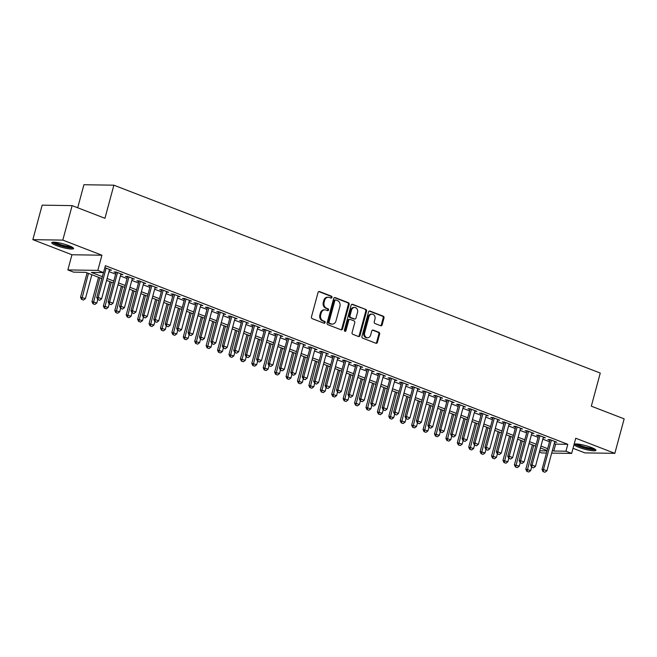 <?xml version="1.0" encoding="UTF-8"?>
<svg xmlns="http://www.w3.org/2000/svg" width="657" height="657" viewBox="0 0 657 657"><rect width="100%" height="100%" fill="white"/><g stroke="black" fill="none" stroke-linecap="round" stroke-linejoin="round"><path stroke-width="0.99" d="M331.966 297.416A0.994 0.821 90.9 0 0 331.432 296.159L319.524 291.56A1.421 1.183 90.9 0 0 318.045 292.488L311.467 316.863A1.421 1.183 90.9 0 0 312.223 318.645L324.131 323.244A0.994 0.821 90.9 0 0 324.64 321.355L323.096 320.756A4.55 3.77 90.9 0 1 320.682 315.04L321.232 313.003A4.55 3.77 90.9 0 1 324.887 309.841A4.55 3.77 90.9 0 1 325.987 310.055L327.523 310.654A0.994 0.821 90.9 0 0 328.04 308.757L326.496 308.166A4.55 3.77 90.9 0 1 324.082 302.442L324.624 300.413A4.55 3.77 90.9 0 1 328.286 297.251A4.55 3.77 90.9 0 1 329.379 297.465L330.923 298.056A0.994 0.821 90.9 0 0 331.966 297.416M330.734 297.991A0.994 0.821 90.9 0 0 330.627 296.151L318.785 291.577M323.942 323.178A0.994 0.821 90.9 0 0 323.827 321.339L322.291 320.747L323.096 320.756M327.342 310.58A0.994 0.821 90.9 0 0 327.227 308.741L325.683 308.149L326.496 308.166M591.333 447.474A11.3 1.848 -164.9 0 0 580.221 444.403A11.3 1.848 -164.9 0 0 574.111 444.436A11.3 1.848 -164.9 0 0 578.702 447.286A11.3 1.848 -164.9 0 0 589.814 450.357A11.3 1.848 -164.9 0 0 595.924 450.324A11.3 1.848 -164.9 0 0 591.333 447.474M68.993 245.71A11.3 1.848 -164.9 0 0 57.882 242.638A11.3 1.848 -164.9 0 0 51.763 242.671A11.3 1.848 -164.9 0 0 56.354 245.521A11.3 1.848 -164.9 0 0 67.474 248.584A11.3 1.848 -164.9 0 0 73.584 248.56A11.3 1.848 -164.9 0 0 68.993 245.71M380.666 325.724A1.421 1.183 90.9 0 0 382.152 324.796L383.992 317.963A1.421 1.183 90.9 0 0 383.236 316.173L370.014 311.065A1.421 1.183 90.9 0 0 368.528 311.985L361.95 336.359A1.421 1.183 90.9 0 0 362.705 338.15L375.927 343.258A1.421 1.183 90.9 0 0 377.414 342.338L379.647 334.076A1.421 1.183 90.9 0 0 378.892 332.286L373.233 330.101A1.421 1.183 90.9 0 0 371.747 331.021L370.638 335.119A3.802 3.154 90.9 0 1 367.583 337.764A3.802 3.154 90.9 0 1 364.643 332.803L368.971 316.756A3.802 3.154 90.9 0 1 372.026 314.112A3.802 3.154 90.9 0 1 374.966 319.072L374.252 321.749A1.421 1.183 90.9 0 0 375.007 323.531L380.666 325.724M554.245 443.582L555.65 444.124L567.796 444.313L565.94 451.211L571.647 453.412L551.675 453.108M72.122 205.616L62.817 240.109L32.85 239.649L42.155 205.156L72.122 205.616L104.948 218.296L113.883 185.184L600.26 373.061L591.325 406.174L624.15 418.854L614.845 453.338L575.737 438.235L571.647 453.412M32.85 239.649L71.958 254.76L101.917 255.212L62.817 240.109M101.917 255.212L97.827 270.388L103.535 272.598L91.389 272.409L102.361 276.646M567.796 444.313L105.391 265.699L103.535 272.598M349.138 304.495A1.421 1.183 90.9 0 0 348.382 302.713L335.16 297.605A1.421 1.183 90.9 0 0 333.674 298.524L327.096 322.899A1.421 1.183 90.9 0 0 327.851 324.689L341.082 329.798A1.421 1.183 90.9 0 0 342.56 328.87L349.138 304.495L348.333 304.487A1.421 1.183 90.9 0 0 347.578 302.696L334.413 297.613M352.587 304.331L365.809 309.439A1.421 1.183 90.9 0 1 366.565 311.229L359.987 335.604A1.421 1.183 90.9 0 1 358.508 336.524L352.842 334.339A1.421 1.183 90.9 0 1 352.086 332.549L354.755 322.669A1.421 1.183 90.9 0 0 354 320.879L350.247 319.433A1.421 1.183 90.9 0 0 348.76 320.353L345.984 330.643A0.994 0.821 90.9 0 1 344.416 330.036L351.101 305.259A1.421 1.183 90.9 0 1 352.587 304.331L351.897 304.322M573.027 448.304L584.878 452.887L614.845 453.338M109.358 270.158L111.509 270.241L104.865 267.67M120.773 274.569L122.925 274.651L116.075 272.006L114.055 271.973L116.026 272.729M132.188 278.979L134.348 279.061L127.499 276.416L125.471 276.383L127.442 277.139M143.612 283.389L145.764 283.471L138.914 280.826L136.886 280.794L138.857 281.549M155.027 287.799L157.179 287.881L150.33 285.237L148.31 285.204L150.272 285.959M166.443 292.209L168.594 292.291L161.745 289.647L159.725 289.614L161.696 290.369M177.858 296.619L180.018 296.701L173.169 294.057L171.14 294.024L173.111 294.788M189.282 301.029L191.433 301.111L184.584 298.467L182.556 298.434L184.527 299.198M200.697 305.439L202.849 305.521L196 302.877L193.971 302.844L195.942 303.608M212.112 309.849L214.264 309.932L207.415 307.287L205.395 307.254L207.366 308.018M223.528 314.26L225.688 314.342L218.838 311.697L216.81 311.664L218.781 312.428M234.951 318.67L237.103 318.752L230.254 316.107L228.225 316.074L230.196 316.838M246.367 323.08L248.518 323.162L241.669 320.517L239.641 320.485L241.612 321.248M257.782 327.49L259.934 327.572L253.085 324.928L251.064 324.895L253.035 325.658M269.198 331.9L271.357 331.982L264.5 329.338L262.48 329.305L264.451 330.069M280.621 336.31L282.773 336.392L275.924 333.748L273.895 333.715L275.866 334.479M292.037 340.72L294.188 340.802L287.339 338.158L285.31 338.125L287.281 338.889M303.452 345.13L305.604 345.212L298.754 342.568L296.734 342.535L298.705 343.299M314.867 349.54L317.027 349.623L310.17 346.978L308.149 346.945L310.12 347.709M326.291 353.951L328.443 354.033L321.593 351.388L319.565 351.355L321.536 352.119M337.706 358.361L339.858 358.443L333.009 355.798L330.98 355.766L332.951 356.529M349.122 362.771L351.273 362.853L344.424 360.208L342.404 360.176L344.375 360.939M360.537 367.181L362.697 367.263L355.839 364.619L353.819 364.586L355.79 365.349M371.952 371.591L374.112 371.673L367.263 369.029L365.235 368.996L367.206 369.76M383.376 376.001L385.528 376.083L378.678 373.439L376.65 373.406L378.621 374.17M394.791 380.411L396.943 380.493L390.094 377.849L388.073 377.816L390.036 378.58M406.207 384.821L408.358 384.903L401.509 382.259L399.489 382.226L401.46 382.99M417.622 389.231L419.782 389.314L412.933 386.669L410.904 386.636L412.875 387.4M429.046 393.642L431.197 393.724L424.348 391.079L422.32 391.046L424.291 391.81M440.461 398.052L442.613 398.134L435.763 395.489L433.743 395.457L435.706 396.22M451.876 402.462L454.028 402.544L447.179 399.899L445.159 399.867L447.13 400.63M463.292 406.872L465.452 406.954L458.602 404.31L456.574 404.277L458.545 405.041M474.715 411.282L476.867 411.364L470.018 408.72L467.989 408.687L469.96 409.451M486.131 415.692L488.282 415.774L481.433 413.13L479.405 413.097L481.376 413.861M497.546 420.102L499.698 420.184L492.849 417.54L490.828 417.507L492.799 418.271M508.961 424.512L511.121 424.594L504.264 421.95L502.244 421.917L504.215 422.681M520.385 428.922L522.537 429.005L515.688 426.36L513.659 426.327L515.63 427.091M531.8 433.333L533.952 433.415L527.103 430.77L525.074 430.737L527.045 431.501M543.216 437.743L545.367 437.825L538.518 435.18L536.498 435.148L538.469 435.911M108.972 271.587L115.64 274.158M120.387 275.997L127.056 278.568M131.811 280.408L138.471 282.978M143.226 284.818L149.895 287.388M154.641 289.228L161.31 291.798M166.057 293.638L172.725 296.208M177.472 298.048L184.141 300.619M188.896 302.458L195.556 305.029M200.311 306.868L206.98 309.439M211.726 311.278L218.395 313.849M223.142 315.688L229.81 318.259M234.565 320.099L241.226 322.669M245.981 324.509L252.649 327.079M257.396 328.919L264.065 331.489M268.812 333.329L275.48 335.908M280.235 337.739L286.895 340.318M291.651 342.149L298.319 344.728M303.066 346.559L309.734 349.138M314.481 350.969L321.15 353.548M325.905 355.38L332.565 357.958M337.32 359.79L343.989 362.368M348.736 364.2L355.404 366.778M360.151 368.61L366.82 371.189M371.575 373.02L378.235 375.599M382.99 377.43L389.658 380.009M394.405 381.84L401.074 384.419M405.821 386.25L412.489 388.829M417.244 390.66L423.905 393.239M428.66 395.071L435.328 397.649M440.075 399.481L446.744 402.059M451.49 403.891L458.159 406.469M462.906 408.301L469.574 410.88M474.329 412.711L480.99 415.29M485.745 417.121L492.413 419.7M497.16 421.531L503.829 424.11M508.575 425.941L515.244 428.52M519.999 430.351L526.659 432.93M531.414 434.762L538.083 437.34M542.83 439.172L549.498 441.75M554.631 442.153L556.791 442.235L549.934 439.59L547.913 439.558L549.884 440.321M113.883 185.184L83.915 184.732L77.698 207.776M546.452 453.026L541.68 452.952L539.356 452.057M101.843 278.552L85.714 272.327L73.568 272.138L67.86 269.928L97.827 270.388M71.958 254.76L67.86 269.928M552.389 450.48L553.785 451.022L565.94 451.211M107.107 278.486L113.776 281.056M118.531 282.896L125.191 285.467M129.946 287.306L136.615 289.877M141.362 291.716L148.03 294.287M152.777 296.126L159.446 298.697M164.201 300.536L170.861 303.107M175.616 304.947L182.285 307.517M187.031 309.357L193.7 311.927M198.447 313.767L205.115 316.337M209.87 318.177L216.531 320.747M221.286 322.587L227.954 325.158M232.701 326.997L239.37 329.568M244.117 331.407L250.785 333.978M255.54 335.817L262.2 338.388M266.956 340.227L273.624 342.798M278.371 344.638L285.039 347.208M289.786 349.048L296.455 351.618M301.202 353.458L307.87 356.028M312.625 357.868L319.286 360.438M324.041 362.278L330.709 364.849M335.456 366.688L342.125 369.267M346.871 371.098L353.54 373.677M358.295 375.508L364.955 378.087M369.71 379.918L376.379 382.497M381.126 384.329L387.794 386.907M392.541 388.739L399.21 391.317M403.965 393.149L410.625 395.728M415.38 397.559L422.049 400.138M426.795 401.969L433.464 404.548M438.211 406.379L444.879 408.958M449.634 410.789L456.295 413.368M461.05 415.199L467.718 417.778M472.465 419.609L479.134 422.188M483.881 424.02L490.549 426.598M495.304 428.43L501.964 431.008M506.719 432.84L513.388 435.419M518.135 437.25L524.803 439.829M529.55 441.66L536.219 444.239M540.974 446.07L547.634 448.649M547.125 450.554L540.456 447.975M535.701 446.144L529.041 443.565M524.286 441.734L517.617 439.155M512.871 437.324L506.202 434.745M501.455 432.914L494.787 430.335M490.04 428.504L483.371 425.925M478.616 424.094L471.956 421.515M467.201 419.675L460.532 417.105M455.786 415.265L449.117 412.695M444.37 410.855L437.702 408.284M432.947 406.445L426.286 403.874M421.531 402.035L414.863 399.464M410.116 397.625L403.447 395.054M398.7 393.215L392.032 390.644M387.277 388.804L380.617 386.234M375.861 384.394L369.193 381.824M364.446 379.984L357.778 377.414M353.031 375.574L346.362 373.004M341.607 371.164L334.947 368.593M330.192 366.754L323.523 364.183M318.776 362.344L312.108 359.773M307.361 357.934L300.692 355.363M295.937 353.523L289.277 350.953M284.522 349.113L277.854 346.543M273.107 344.703L266.438 342.133M261.691 340.293L255.023 337.723M250.268 335.883L243.607 333.313M238.852 331.473L232.184 328.902M227.437 327.063L220.768 324.492M216.022 322.653L209.353 320.082M204.606 318.243L197.938 315.672M193.183 313.832L186.522 311.262M181.767 309.422L175.099 306.852M170.352 305.012L163.683 302.442M158.937 300.602L152.268 298.032M147.513 296.192L140.853 293.622M136.098 291.782L129.429 289.211M124.682 287.372L118.014 284.801M113.267 282.962L106.598 280.391M539.693 450.809L547.026 450.916M555.65 444.124L553.785 451.022M109.489 270.208L109.67 269.526M120.904 274.618L121.085 273.936M132.32 279.028L132.509 278.346M143.735 283.438L143.924 282.756M155.159 287.848L155.339 287.166M166.574 292.258L166.755 291.577M177.99 296.668L178.178 295.987M189.405 301.078L189.594 300.397M200.828 305.489L201.009 304.807M212.244 309.899L212.425 309.217M223.659 314.309L223.84 313.627M235.075 318.719L235.263 318.037M246.498 323.129L246.679 322.447M257.914 327.539L258.094 326.858M269.329 331.949L269.51 331.268M280.744 336.359L280.933 335.678M292.168 340.769L292.349 340.088M303.583 345.18L303.764 344.498M314.999 349.59L315.179 348.908M326.414 354L326.603 353.318M337.838 358.41L338.018 357.728M349.253 362.82L349.434 362.138M360.668 367.23L360.849 366.549M372.084 371.64L372.273 370.959M383.499 376.05L383.688 375.369M394.923 380.46L395.103 379.779M406.338 384.871L406.519 384.189M417.753 389.281L417.942 388.599M429.169 393.691L429.358 393.009M440.592 398.101L440.773 397.419M452.008 402.511L452.188 401.829M463.423 406.921L463.604 406.24M474.839 411.331L475.027 410.65M486.262 415.741L486.443 415.06M497.678 420.152L497.858 419.47M509.093 424.562L509.274 423.88M520.508 428.972L520.697 428.29M531.932 433.382L532.113 432.7M543.347 437.792L543.528 437.11M554.763 442.202L554.943 441.52M328.286 297.251L327.473 297.235A4.55 3.77 90.9 0 0 323.819 300.397L324.624 300.413M325.683 308.149A4.55 3.77 90.9 0 1 323.269 302.434L323.819 300.397M324.887 309.841L324.073 309.833A4.55 3.77 90.9 0 0 320.419 312.995L321.232 313.003M322.291 320.747A4.55 3.77 90.9 0 1 319.869 315.023L320.419 312.995M341.016 329.773A1.421 1.183 90.9 0 0 341.755 328.861L348.333 304.487M335.883 299.978A0.994 0.821 90.9 0 0 334.84 300.619L329.067 322.012A0.994 0.821 90.9 0 0 329.6 323.269L331.227 323.893A4.55 3.77 90.9 0 0 332.319 324.106A4.55 3.77 90.9 0 0 335.982 320.945L339.924 306.318A4.55 3.77 90.9 0 0 337.509 300.602L335.883 299.978M335.07 299.962A0.994 0.821 90.9 0 0 334.035 300.61L334.84 300.619M332.319 324.106L331.514 324.098A4.55 3.77 90.9 0 1 330.414 323.885L328.787 323.252A0.994 0.821 90.9 0 1 328.262 322.004L334.035 300.61M351.84 304.347L365.809 309.439M358.443 336.499A1.421 1.183 90.9 0 0 359.182 335.596L365.76 311.213A1.421 1.183 90.9 0 0 365.005 309.431M349.434 319.417A1.421 1.183 90.9 0 0 347.955 320.337L345.171 330.627L345.984 330.643M344.785 331.202A0.994 0.821 90.9 0 0 345.171 330.627M357.523 312.412A3.802 3.154 90.9 0 0 354.583 307.451A3.802 3.154 90.9 0 0 351.528 310.096L350 315.746A1.421 1.183 90.9 0 0 350.756 317.536L354.517 318.982A1.421 1.183 90.9 0 0 355.995 318.062L357.523 312.412M354.583 307.451L353.778 307.435A3.802 3.154 90.9 0 0 350.723 310.079L351.528 310.096M354.854 319.047L354.049 319.039A1.421 1.183 90.9 0 1 353.704 318.974L349.951 317.52A1.421 1.183 90.9 0 1 349.195 315.738L350.723 310.079M372.026 314.112L371.221 314.103A3.802 3.154 90.9 0 0 368.166 316.748L368.971 316.756M367.583 337.764L366.77 337.755A3.802 3.154 90.9 0 1 363.838 332.795L368.166 316.748M375.87 343.233A1.421 1.183 90.9 0 0 376.609 342.322L378.834 334.06A1.421 1.183 90.9 0 0 378.079 332.278L372.486 330.118M380.6 325.7A1.421 1.183 90.9 0 0 381.339 324.788L383.187 317.947A1.421 1.183 90.9 0 0 382.431 316.165L369.267 311.073M87.118 272.86L80.54 297.227L85.426 298.574L91.865 274.7M81.525 299.362L83.48 300.027L81.525 299.362L80.54 297.227M88.44 273.378L81.764 299.362M85.426 298.574L83.48 300.027M97.967 299.617L99.675 300.274L97.967 299.617L98.197 297.498L96.743 297.473L103.453 272.598M109.538 269.477L101.621 298.82L98.197 297.498L106.114 268.155M99.675 300.274L101.621 298.82M96.743 297.473L97.721 299.608M72.286 247.229A9.781 1.601 15.1 0 1 57.504 244.429A9.781 1.601 15.1 0 1 53.554 242.17M55.016 242.244A9.05 1.478 -164.9 0 0 58.095 243.739A9.05 1.478 -164.9 0 0 70.989 246.556M52.494 242.252A11.226 1.831 -164.9 0 0 56.699 244.412A11.226 1.831 -164.9 0 0 73.165 247.829M574.834 444.017A11.226 1.831 -164.9 0 0 584.837 448.049A11.226 1.831 -164.9 0 0 595.505 449.602M594.634 448.994A9.781 1.601 15.1 0 1 584.902 447.819A9.781 1.601 15.1 0 1 575.902 443.935M577.355 444.009A9.05 1.478 -164.9 0 0 585.116 447.015A9.05 1.478 -164.9 0 0 593.337 448.32M98.534 277.27L91.964 301.637L96.842 302.984L97.753 299.617M92.941 303.772L94.895 304.437L92.941 303.772L91.964 301.637M99.864 277.788L93.187 303.772M96.842 302.984L94.895 304.437M109.949 281.681L103.379 306.047L108.257 307.394L109.169 304.027M104.356 308.182L106.311 308.847L104.356 308.182L103.379 306.047M111.279 282.198L104.603 308.182M108.257 307.394L106.311 308.847M121.373 286.091L114.794 310.457L119.681 311.804L120.584 308.445M115.772 312.592L117.734 313.258L115.772 312.592L114.794 310.457M122.695 286.608L116.018 312.592M119.681 311.804L117.734 313.258M132.788 290.501L126.21 314.867L131.096 316.214L132 312.855M127.195 317.002L129.15 317.668L127.195 317.002L126.21 314.867M134.11 291.018L127.433 317.002M131.096 316.214L129.15 317.668M109.382 304.027L111.09 304.684L109.382 304.027L109.612 301.908L108.159 301.883L116.207 272.055M120.962 273.887L113.045 303.23L109.612 301.908L117.529 272.565M111.09 304.684L113.045 303.23M108.159 301.883L109.136 304.019M120.798 308.437L122.514 309.094L120.798 308.437L121.036 306.318L119.574 306.293L127.622 276.466M132.377 278.297L124.46 307.64L121.036 306.318L128.953 276.975M122.514 309.094L124.46 307.64M119.574 306.293L120.551 308.429M132.213 312.847L133.929 313.504L132.213 312.847L132.451 310.728L130.989 310.704L139.046 280.876M143.793 282.707L135.876 312.05L132.451 310.728L140.368 281.385M133.929 313.504L135.876 312.05M130.989 310.704L131.975 312.839M143.637 317.257L145.345 317.914L143.637 317.257L143.867 315.138L142.413 315.114L150.461 285.286M155.208 287.117L147.291 316.46L143.867 315.138L151.783 285.795M145.345 317.914L147.291 316.46M142.413 315.114L143.39 317.249M144.203 294.911L137.633 319.277L142.512 320.624L143.423 317.265M138.611 321.413L140.565 322.078L138.611 321.413L137.633 319.277M145.525 295.428L138.849 321.413M142.512 320.624L140.565 322.078M155.052 321.667L156.76 322.324L155.052 321.667L155.282 319.548L153.828 319.524L161.877 289.696M166.632 291.527L158.707 320.871L155.282 319.548L163.199 290.205M156.76 322.324L158.707 320.871M153.828 319.524L154.806 321.659M155.619 299.329L149.049 323.687L153.927 325.034L154.838 321.675M150.026 325.823L151.981 326.488L150.026 325.823L149.049 323.687M156.949 299.838L150.272 325.823M153.927 325.034L151.981 326.488M166.467 326.077L168.184 326.734L166.467 326.077L166.706 323.958L165.244 323.934L173.292 294.106M178.047 295.937L170.13 325.281L166.706 323.958L174.622 294.615M168.184 326.734L170.13 325.281M165.244 323.934L166.221 326.069M167.042 303.739L160.464 328.098L165.35 329.444L166.254 326.086M161.441 330.233L163.396 330.898L161.441 330.233L160.464 328.098M168.364 304.248L161.688 330.233M165.35 329.444L163.396 330.898M177.883 330.487L179.599 331.144L177.883 330.487L178.121 328.369L176.659 328.344L184.716 298.516M189.462 300.348L181.546 329.691L178.121 328.369L186.038 299.025M179.599 331.144L181.546 329.691M176.659 328.344L177.645 330.479M178.458 308.149L171.879 332.508L176.766 333.855L177.669 330.496M172.865 334.643L174.819 335.308L172.865 334.643L171.879 332.508M179.78 308.659L173.103 334.643M176.766 333.855L174.819 335.308M189.298 334.898L191.015 335.555L189.298 334.898L189.536 332.779L188.083 332.754L196.131 302.926M200.878 304.758L192.961 334.101L189.536 332.779L197.453 303.435M191.015 335.555L192.961 334.101M188.083 332.754L189.06 334.889M189.873 312.56L183.303 336.918L188.181 338.265L189.093 334.906M184.28 339.053L186.235 339.718L184.28 339.053L183.303 336.918M191.195 313.069L184.518 339.053M188.181 338.265L186.235 339.718M201.288 316.97L194.718 341.328L199.597 342.675L200.508 339.316M195.696 343.463L197.65 344.128L195.696 343.463L194.718 341.328M202.619 317.479L195.942 343.463M199.597 342.675L197.65 344.128M212.704 321.38L206.134 345.738L211.02 347.085L211.924 343.726M207.111 347.873L209.066 348.538L207.111 347.873L206.134 345.738M214.034 321.889L207.357 347.873M211.02 347.085L209.066 348.538M224.127 325.79L217.549 350.148L222.436 351.495L223.339 348.136M218.535 352.283L220.489 352.949L218.535 352.283L217.549 350.148M225.45 326.299L218.773 352.283M222.436 351.495L220.489 352.949M235.543 330.2L228.973 354.558L233.851 355.905L234.763 352.546M229.95 356.694L231.905 357.359L229.95 356.694L228.973 354.558M236.865 330.709L230.188 356.694M233.851 355.905L231.905 357.359M246.958 334.61L240.388 358.968L245.266 360.315L246.178 356.956M241.365 361.104L243.32 361.769L241.365 361.104L240.388 358.968M248.289 335.119L241.612 361.104M245.266 360.315L243.32 361.769M258.373 339.02L251.803 363.378L256.69 364.725L257.593 361.366M252.781 365.514L254.735 366.179L252.781 365.514L251.803 363.378M259.704 339.529L253.027 365.514M256.69 364.725L254.735 366.179M269.797 343.43L263.219 367.789L268.105 369.135L269.009 365.777M264.204 369.924L266.159 370.589L264.204 369.924L263.219 367.789M271.119 343.94L264.442 369.924M268.105 369.135L266.159 370.589M281.212 347.84L274.634 372.199L279.521 373.546L280.432 370.187L282.354 370.835L280.399 370.17L279.422 368.035L287.47 338.207M275.62 374.334L277.574 374.999L275.62 374.334L274.634 372.199M282.535 348.35L275.858 374.334M279.521 373.546L277.574 374.999M292.628 352.251L286.058 376.609L290.936 377.956L291.848 374.597M287.035 378.744L288.99 379.409L287.035 378.744L286.058 376.609M293.958 352.76L287.281 378.744M290.936 377.956L288.99 379.409M304.043 356.661L297.473 381.019L302.36 382.366L303.263 379.007L305.185 379.656L303.23 378.99L302.253 376.855L310.301 347.027M298.45 383.154L300.405 383.819L298.45 383.154L297.473 381.019M305.374 357.17L298.697 383.154M302.36 382.366L300.405 383.819M315.467 361.071L308.889 385.429L313.775 386.776L314.678 383.417L316.608 384.066L314.654 383.401L313.668 381.265L321.716 351.438M309.866 387.564L311.829 388.23L309.866 387.564L308.889 385.429M316.789 361.58L310.112 387.564M313.775 386.776L311.829 388.23M200.722 339.308L202.43 339.965L200.722 339.308L200.952 337.189L199.498 337.164L207.546 307.336M212.293 309.168L204.376 338.511L200.952 337.189L208.869 307.846M202.43 339.965L204.376 338.511M199.498 337.164L200.475 339.299M212.137 343.718L213.853 344.375L212.137 343.718L212.375 341.599L210.913 341.574L218.962 311.747M223.717 313.578L215.8 342.921L212.375 341.599L220.292 312.256M213.853 344.375L215.8 342.921M210.913 341.574L211.891 343.71M223.552 348.128L225.269 348.785L223.552 348.128L223.791 346.009L222.329 345.984L230.377 316.157M235.132 317.988L227.215 347.331L223.791 346.009L231.707 316.666M225.269 348.785L227.215 347.331M222.329 345.984L223.314 348.12M234.968 352.538L236.684 353.195L234.968 352.538L235.206 350.419L233.752 350.395L241.801 320.567M246.547 322.398L238.631 351.741L235.206 350.419L243.123 321.076M236.684 353.195L238.631 351.741M233.752 350.395L234.73 352.53M246.391 356.948L248.1 357.605L246.391 356.948L246.621 354.829L245.168 354.805L253.216 324.977M257.963 326.808L250.046 356.151L246.621 354.829L254.538 325.486M248.1 357.605L250.046 356.151M245.168 354.805L246.145 356.94M257.807 361.358L259.515 362.015L257.807 361.358L258.045 359.239L256.583 359.215L264.631 329.387M269.386 331.218L261.47 360.562L258.045 359.239L265.962 329.896M259.515 362.015L261.47 360.562M256.583 359.215L257.56 361.35M269.222 365.768L270.939 366.425L269.222 365.768L269.46 363.65L267.999 363.625L276.047 333.797M280.802 335.628L272.885 364.972L269.46 363.65L277.377 334.306M270.939 366.425L272.885 364.972M267.999 363.625L268.984 365.76M279.422 368.035L280.876 368.06L288.793 338.716M292.217 340.039L284.3 369.382L280.876 368.06L280.638 370.178M282.354 370.835L284.3 369.382M292.061 374.589L293.769 375.246L292.061 374.589L292.291 372.47L290.837 372.445L298.886 342.617M303.633 344.449L295.716 373.792L292.291 372.47L300.208 343.126M293.769 375.246L295.716 373.792M290.837 372.445L291.815 374.58M302.253 376.855L303.715 376.88L311.632 347.537M315.056 348.859L307.139 378.202L303.715 376.88L303.477 378.999M305.185 379.656L307.139 378.202M313.668 381.265L315.13 381.29L323.047 351.947M326.472 353.269L318.555 382.612L315.13 381.29L314.892 383.409M316.608 384.066L318.555 382.612M326.307 387.819L328.024 388.476L326.307 387.819L326.545 385.7L325.084 385.675L333.14 355.848M337.887 357.679L329.97 387.022L326.545 385.7L334.462 356.357M328.024 388.476L329.97 387.022M325.084 385.675L326.069 387.811M326.882 365.481L320.304 389.839L325.19 391.186L326.094 387.827M321.289 391.974L323.244 392.64L321.289 391.974L320.304 389.839M328.204 365.99L321.528 391.974M325.19 391.186L323.244 392.64M338.298 369.891L331.728 394.249L336.606 395.596L337.517 392.237M332.705 396.385L334.659 397.05L332.705 396.385L331.728 394.249M339.628 370.4L332.951 396.385M336.606 395.596L334.659 397.05M349.713 374.301L343.143 398.659L348.021 400.006L348.933 396.647M344.12 400.795L346.075 401.46L344.12 400.795L343.143 398.659M351.043 374.81L344.367 400.803M348.021 400.006L346.075 401.46M361.136 378.711L354.558 403.07L359.445 404.416L360.348 401.057M355.536 405.205L357.498 405.87L355.536 405.205L354.558 403.07M362.459 379.22L355.782 405.213M359.445 404.416L357.498 405.87M337.731 392.229L339.439 392.886L337.731 392.229L337.961 390.11L336.507 390.086L344.555 360.258M349.302 362.089L341.385 391.432L337.961 390.11L345.878 360.767M339.439 392.886L341.385 391.432M336.507 390.086L337.484 392.221M349.146 396.639L350.854 397.296L349.146 396.639L349.376 394.52L347.923 394.496L355.971 364.668M360.726 366.499L352.809 395.843L349.376 394.52L357.301 365.177M350.854 397.296L352.809 395.843M347.923 394.496L348.9 396.631M360.562 401.049L362.278 401.706L360.562 401.049L360.8 398.93L359.338 398.906L367.386 369.078M372.141 370.909L364.224 400.253L360.8 398.93L368.717 369.587M362.278 401.706L364.224 400.253M359.338 398.906L360.315 401.041M371.977 405.459L373.693 406.116L371.977 405.459L372.215 403.341L370.753 403.316L378.81 373.488M383.557 375.319L375.64 404.663L372.215 403.341L380.132 373.997M373.693 406.116L375.64 404.663M370.753 403.316L371.739 405.451M372.552 383.121L365.974 407.48L370.86 408.826L371.763 405.468M366.959 409.615L368.914 410.28L366.959 409.615L365.974 407.48M373.874 383.631L367.197 409.623M370.86 408.826L368.914 410.28M383.401 409.869L385.109 410.526L383.401 409.869L383.631 407.751L382.177 407.726L390.225 377.898M394.972 379.73L387.055 409.073L383.631 407.751L391.547 378.407M385.109 410.526L387.055 409.073M382.177 407.726L383.154 409.861M383.967 387.531L377.397 411.89L382.275 413.237L383.187 409.878M378.375 414.025L380.329 414.69L378.375 414.025L377.397 411.89M385.289 388.041L378.621 414.033M382.275 413.237L380.329 414.69M394.816 414.28L396.524 414.937L394.816 414.28L395.046 412.161L393.592 412.136L401.641 382.308M406.396 384.14L398.471 413.483L395.046 412.161L402.963 382.817M396.524 414.937L398.471 413.483M393.592 412.136L394.57 414.271M395.383 391.942L388.813 416.3L393.691 417.647L394.602 414.288M389.79 418.435L391.744 419.1L389.79 418.435L388.813 416.3M396.713 392.451L390.036 418.443M393.691 417.647L391.744 419.1M406.231 418.69L407.948 419.347L406.231 418.69L406.469 416.571L405.008 416.546L413.056 386.718M417.811 388.55L409.894 417.893L406.469 416.571L414.386 387.228M407.948 419.347L409.894 417.893M405.008 416.546L405.985 418.681M406.806 396.352L400.228 420.71L405.114 422.057L406.018 418.698M401.205 422.845L403.168 423.51L401.205 422.845L400.228 420.71M408.128 396.861L401.452 422.853M405.114 422.057L403.168 423.51M417.647 423.1L419.363 423.757L417.647 423.1L417.885 420.981L416.423 420.956L424.479 391.129M429.226 392.96L421.309 422.303L417.885 420.981L425.802 391.638M419.363 423.757L421.309 422.303M416.423 420.956L417.409 423.092M418.222 400.762L411.643 425.12L416.53 426.467L417.433 423.108M412.629 427.255L414.583 427.921L412.629 427.255L411.643 425.12M419.544 401.271L412.867 427.264M416.53 426.467L414.583 427.921M429.07 427.51L430.778 428.167L429.07 427.51L429.3 425.391L427.847 425.375L435.895 395.539M440.642 397.37L432.725 426.713L429.3 425.391L437.217 396.048M430.778 428.167L432.725 426.713M427.847 425.375L428.824 427.502M429.637 405.172L423.067 429.53L427.945 430.877L428.857 427.518M424.044 431.665L425.999 432.331L424.044 431.665L423.067 429.53M430.959 405.681L424.282 431.674M427.945 430.877L425.999 432.331M440.486 431.92L442.194 432.577L440.486 431.92L440.716 429.801L439.262 429.785L447.31 399.949M452.065 401.78L444.14 431.123L440.716 429.801L448.632 400.458M442.194 432.577L444.14 431.123M439.262 429.785L440.239 431.912M441.052 409.582L434.482 433.94L439.361 435.287L440.272 431.928M435.46 436.076L437.414 436.741L435.46 436.076L434.482 433.94M442.383 410.091L435.706 436.084M439.361 435.287L437.414 436.741M451.901 436.33L453.617 436.987L451.901 436.33L452.139 434.211L450.677 434.195L458.726 404.359M463.481 406.19L455.564 435.534L452.139 434.211L460.056 404.868M453.617 436.987L455.564 435.534M450.677 434.195L451.655 436.322M452.476 413.992L445.898 438.35L450.784 439.697L451.688 436.338M446.875 440.486L448.83 441.151L446.875 440.486L445.898 438.35M453.798 414.501L447.121 440.494M450.784 439.697L448.83 441.151M463.316 440.74L465.033 441.397L463.316 440.74L463.555 438.621L462.093 438.605L470.149 408.769M474.896 410.6L466.979 439.944L463.555 438.621L471.471 409.278M465.033 441.397L466.979 439.944M462.093 438.605L463.078 440.732M463.891 418.402L457.313 442.761L462.2 444.107L463.103 440.748M458.299 444.896L460.253 445.561L458.299 444.896L457.313 442.761M465.213 418.911L458.537 444.904M462.2 444.107L460.253 445.561M474.732 445.15L476.448 445.807L474.732 445.15L474.97 443.032L473.516 443.015L481.565 413.179M486.311 415.01L478.395 444.354L474.97 443.032L482.887 413.688M476.448 445.807L478.395 444.354M473.516 443.015L474.494 445.142M475.307 422.812L468.737 447.171L473.615 448.517L474.526 445.159M469.714 449.306L471.669 449.971L469.714 449.306L468.737 447.171M476.629 423.322L469.952 449.314M473.615 448.517L471.669 449.971M486.155 449.56L487.864 450.217L486.155 449.56L486.385 447.442L484.932 447.425L492.98 417.589M497.727 419.421L489.81 448.764L486.385 447.442L494.302 418.098M487.864 450.217L489.81 448.764M484.932 447.425L485.909 449.552M486.722 427.222L480.152 451.581L485.03 452.928L485.942 449.569M481.129 453.716L483.084 454.381L481.129 453.716L480.152 451.581M488.052 427.732L481.376 453.724M485.03 452.928L483.084 454.381M497.571 453.971L499.279 454.628L497.571 453.971L497.809 451.852L496.347 451.835L504.395 421.999M509.15 423.831L501.234 453.174L497.809 451.852L505.726 422.508M499.279 454.628L501.234 453.174M496.347 451.835L497.324 453.962M498.137 431.633L491.567 455.991L496.454 457.338L497.357 453.979M492.545 458.126L494.499 458.791L492.545 458.126L491.567 455.991M499.468 432.142L492.791 458.134M496.454 457.338L494.499 458.791M508.986 458.381L510.703 459.038L508.986 458.381L509.224 456.262L507.762 456.245L515.811 426.409M520.566 428.241L512.649 457.584L509.224 456.262L517.141 426.919M510.703 459.038L512.649 457.584M507.762 456.245L508.748 458.372L507.869 461.748L505.923 463.201L503.968 462.536L505.923 463.201M509.561 436.043L502.983 460.401L507.869 461.748M510.883 436.552L504.206 462.544M503.968 462.536L502.983 460.401M520.401 462.791L522.118 463.448L520.401 462.791L520.64 460.672L519.186 460.656L527.234 430.82M531.981 432.651L524.064 461.994L520.64 460.672L528.557 431.329M522.118 463.448L524.064 461.994M519.186 460.656L520.163 462.783M520.976 440.453L514.406 464.811L519.285 466.158L520.196 462.799M515.384 466.946L517.338 467.612L515.384 466.946L514.406 464.811M522.299 440.962L515.622 466.955M519.285 466.158L517.338 467.612M531.825 467.201L533.533 467.858L531.825 467.201L532.055 465.082L530.601 465.066L538.65 435.23M543.396 437.061L535.48 466.404L532.055 465.082L539.972 435.739M533.533 467.858L535.48 466.404M530.601 465.066L531.579 467.193L530.7 470.568L528.754 472.022L526.799 471.356L528.754 472.022M532.392 444.863L525.822 469.221L530.7 470.568M533.722 445.372L527.045 471.365M526.799 471.356L525.822 469.221M543.24 471.611L544.949 472.268L543.24 471.611L543.479 469.492L542.017 469.476L550.065 439.64M554.82 441.471L546.903 470.814L543.479 469.492L551.395 440.149M544.949 472.268L546.903 470.814M542.017 469.476L542.994 471.603M330.627 296.151L331.432 296.159M323.827 321.339L324.64 321.355M327.227 308.741L328.04 308.757M323.269 302.434L324.082 302.442M319.869 315.023L320.682 315.04M318.842 291.552L319.524 291.56M341.755 328.861L342.56 328.87M334.47 297.588L335.16 297.605M347.578 302.696L348.382 302.713M328.262 322.004L329.067 322.012M328.787 323.252L329.6 323.269M330.414 323.885L331.227 323.893M365.76 311.213L366.565 311.229M359.182 335.596L359.987 335.604M347.955 320.337L348.76 320.353M349.195 315.738L350 315.746M349.951 317.52L350.756 317.536M353.704 318.974L354.517 318.982M363.838 332.795L364.643 332.803M372.544 330.093L373.233 330.101M378.079 332.278L378.892 332.286M378.834 334.06L379.647 334.076M376.609 342.322L377.414 342.338M369.324 311.057L370.014 311.065M382.431 316.165L383.236 316.173M383.187 317.947L383.992 317.963M381.339 324.788L382.152 324.796M334.832 299.912L335.645 299.929M349.097 319.351L349.902 319.359"/></g></svg>
